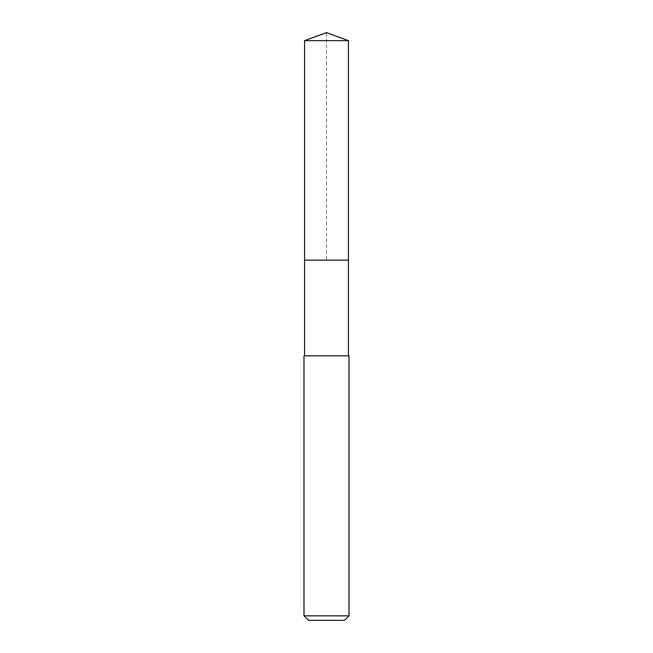<?xml version="1.0" encoding="UTF-8"?>
<svg xmlns="http://www.w3.org/2000/svg" width="653" height="653" viewBox="0 0 653 653"><rect width="100%" height="100%" fill="white"/><g stroke="black" fill="none" stroke-linecap="round" stroke-linejoin="round"><path stroke-width="0.49" stroke-dasharray="3.27 2.45" d="M304.551 40.641L348.449 40.641M348.449 260.139L304.551 260.139L348.449 260.139M303.988 355.82L349.012 355.82M349.012 615.844L303.988 615.844M344.506 620.35L308.494 620.35M304.551 260.139L326.5 260.139L326.5 32.65"/><path stroke-width="0.98" d="M348.449 355.82L348.449 40.641L304.551 40.641L304.551 260.139L348.449 260.139L304.551 260.139L304.551 40.641L326.5 32.65L304.551 40.641M326.5 355.82L303.988 355.82L303.988 615.844L349.012 615.844L349.012 355.82L326.5 355.82M303.988 615.844L308.494 620.35L344.506 620.35L349.012 615.844M326.5 32.65L348.449 40.641M304.551 355.82L304.551 260.139"/></g></svg>

